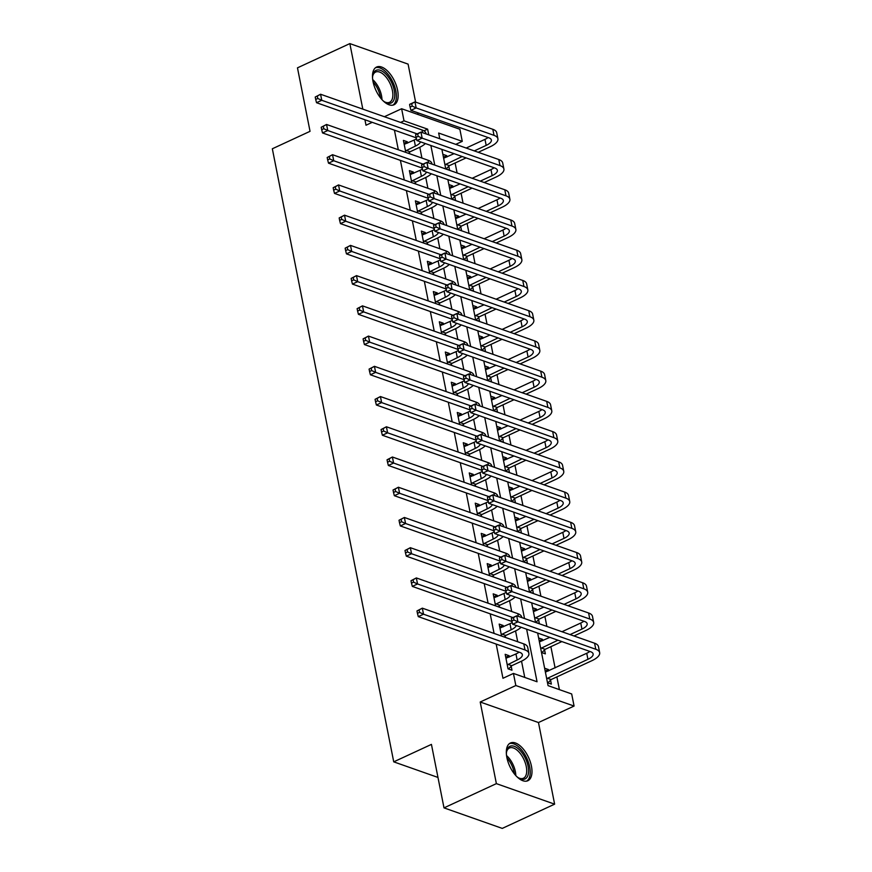 <?xml version="1.0" encoding="UTF-8"?>
<svg xmlns="http://www.w3.org/2000/svg" width="872" height="872" viewBox="0 0 872 872"><rect width="100%" height="100%" fill="white"/><g stroke="black" fill="none" stroke-linecap="round" stroke-linejoin="round"><path stroke-width="1.31" d="M531.44 766.183A20.775 10.366 65.2 0 0 510.425 742.999A20.775 10.366 65.2 0 0 506.872 757.528A20.775 10.366 65.2 0 0 527.887 780.713A20.775 10.366 65.2 0 0 531.44 766.183M397.599 90.23A20.775 10.366 65.2 0 0 376.584 67.046A20.775 10.366 65.2 0 0 373.031 81.576A20.775 10.366 65.2 0 0 394.046 104.76A20.775 10.366 65.2 0 0 397.599 90.23M537.653 633.061L548.074 685.643L571.683 693.959L574.081 706.058L515.832 685.534L513.434 673.435L537.054 681.762L526.634 629.181M538.471 722.539L480.21 702.014L496.375 783.634L444.001 807.875L502.261 828.4L554.625 804.158L538.471 722.539L574.081 706.058M418.08 114.537L417.721 112.75M415.617 102.111L408.096 64.125L349.846 43.6L362.817 109.12M400.575 122.418L404.009 120.826L401.621 108.738L459.871 129.263L462.269 141.351L438.649 133.035L439.782 138.746M455.751 144.37L462.269 141.351M559.399 689.632L556.87 676.901M555.093 667.919L550.886 646.675M549.109 637.683L548.979 637.051M546.875 626.412L544.902 616.439M543.125 607.457L542.994 606.825M540.891 596.186L538.918 586.213M537.141 577.22L537.01 576.588M534.907 565.961L532.934 555.976M531.146 546.995L531.026 546.363M528.923 535.724L526.95 525.751M525.162 516.769L525.042 516.126M522.938 505.498L520.955 495.514M519.178 486.532L519.058 485.9M516.943 475.262L514.971 465.288M513.194 456.307L513.074 455.675M510.959 445.036L508.986 435.063M507.21 426.07L507.079 425.438M504.975 414.8L503.002 404.826M501.226 395.844L501.095 395.212M498.991 384.574L497.018 374.6M495.242 365.608L495.111 364.976M493.007 354.348L491.034 344.364M489.247 335.382L489.127 334.75M487.023 324.112L485.039 314.138M483.262 305.156L483.143 304.513M481.039 293.886L479.055 283.912M477.278 274.92L477.158 274.288M475.044 263.649L473.071 253.676M471.294 244.694L471.163 244.062M469.06 233.424L467.087 223.45M465.31 214.458L465.179 213.825M463.076 203.198L461.103 193.213M459.326 184.232L459.195 183.6M457.092 172.961L455.119 162.988M453.331 153.995L453.211 153.363M496.375 783.634L554.625 804.158M444.001 807.875L431.433 744.394L393.73 761.845L272.337 148.774L310.04 131.323L297.472 67.842L349.846 43.6M442.867 154.3L446.704 155.652L446.965 156.949M445.734 168.808L449.581 170.171L448.797 166.225M448.851 184.537L452.688 185.889L452.95 187.186M451.718 199.045L455.566 200.397L454.781 196.451M454.835 214.763L458.683 216.114L458.934 217.411M457.702 229.271L461.55 230.633L460.776 226.687M460.819 244.988L464.667 246.351L464.918 247.637M463.697 259.507L467.534 260.859L466.76 256.913M466.803 275.225L470.651 276.577L470.902 277.874M469.681 289.733L473.529 291.085L472.744 287.139M472.788 305.451L476.635 306.813L476.897 308.099M475.665 319.97L479.513 321.321L478.728 317.375M478.772 335.687L482.619 337.039L482.881 338.336M481.649 350.195L485.497 351.547L484.712 347.601M484.767 365.913L488.603 367.265L488.865 368.562M487.633 380.421L491.481 381.783L490.696 377.838M490.751 396.15L494.598 397.501L494.849 398.787M493.617 410.658L497.465 412.009L496.68 408.063M496.735 426.375L500.583 427.727L500.833 429.024M499.602 440.883L503.449 442.246L502.675 438.3M502.719 456.601L506.567 457.964L506.817 459.25M505.597 471.12L509.433 472.471L508.659 468.526M508.703 486.838L512.551 488.189L512.812 489.486M511.581 501.346L515.428 502.697L514.644 498.751M514.687 517.063L518.535 518.426L518.796 519.712M517.565 531.571L521.412 532.934L520.628 528.988M520.682 547.3L524.519 548.652L524.781 549.949M523.549 561.808L527.397 563.159L526.612 559.214M526.666 577.526L530.503 578.877L530.765 580.174M529.533 592.034L533.381 593.396L532.596 589.45M532.65 607.751L536.498 609.114L536.749 610.4M535.517 622.27L539.365 623.622L538.591 619.676M538.634 637.988L542.482 639.34L542.733 640.637M541.512 652.496L545.349 653.847L544.575 649.913M544.619 668.214L548.466 669.576L548.717 670.862M547.496 682.732L551.344 684.084L550.559 680.138M394.427 130.146L398.308 149.744M400.412 160.383L404.292 179.981M406.396 190.608L410.276 210.207M412.38 220.845L416.26 240.432M418.364 251.071L422.244 270.669M424.348 281.307L428.228 300.895M430.343 311.533L434.223 331.131M436.327 341.759L440.207 361.357M442.311 371.995L446.192 391.593M448.295 402.221L452.176 421.819M454.279 432.458L458.16 452.045M460.263 462.683L464.144 482.281M466.258 492.909L470.139 512.507M472.243 523.145L476.123 542.744M478.227 553.371L482.107 572.969M484.211 583.608L488.091 603.195M490.195 613.834L494.075 633.432M496.179 644.07L502.959 678.285L513.434 673.435M524.759 677.424L521.532 661.172M517.696 641.748L515.548 630.936M511.711 611.523L509.564 600.71M505.716 581.286L503.58 570.473M499.732 551.06L497.596 540.248M493.748 520.824L491.612 510.022M487.764 490.598L485.628 479.785M481.78 460.372L479.633 449.56M475.796 430.136L473.649 419.323M469.812 399.91L467.665 389.097M463.817 369.673L461.68 358.861M457.833 339.448L455.696 328.635M451.849 309.211L449.712 298.409M445.865 278.986L443.717 268.173M439.88 248.76L437.733 237.947M433.896 218.523L431.749 207.71M427.901 188.298L425.765 177.485M421.917 158.061L419.781 147.248M407.606 143.084L407.344 141.787L403.409 140.403L405.785 152.382M409.72 153.766L409.437 152.36M413.59 173.31L413.328 172.024L409.393 170.64L411.769 182.608M415.704 183.992L415.421 182.586M419.574 203.547L419.323 202.25L415.388 200.865L417.753 212.844M421.688 214.229L421.416 212.823M425.558 233.772L425.307 232.486L421.372 231.091L423.738 243.07M427.672 244.454L427.4 243.048M431.542 264.009L431.291 262.712L427.356 261.328L429.722 273.307M433.657 274.691L433.384 273.274M437.537 294.235L437.275 292.938L433.34 291.553L435.717 303.532M439.652 304.917L439.368 303.511M443.521 324.471L443.259 323.174L439.325 321.79L441.701 333.758M445.636 335.153L445.352 333.736M449.505 354.697L449.243 353.4L445.309 352.016L447.685 363.995M451.62 365.379L451.336 363.973M455.489 384.923L455.238 383.636L451.293 382.252L453.669 394.22M457.604 395.605L457.32 394.199M461.473 415.159L461.223 413.862L457.288 412.478L459.653 424.457M463.588 425.841L463.315 424.424M467.457 445.385L467.207 444.099L463.272 442.704L465.637 454.683M469.572 456.067L469.3 454.661M473.452 475.622L473.191 474.324L469.256 472.94L471.621 484.908M475.567 486.303L475.284 484.887M479.437 505.847L479.175 504.55L475.24 503.166L477.616 515.145M481.551 516.529L481.268 515.123M485.421 536.073L485.159 534.787L481.224 533.402L483.6 545.371M487.535 546.766L487.252 545.349M491.405 566.309L491.143 565.012L487.208 563.628L489.584 575.607M493.519 576.992L493.236 575.585M497.389 596.535L497.138 595.249L493.203 593.854L495.569 605.833M499.503 607.217L499.231 605.811M503.373 626.772L503.122 625.475L499.187 624.09L501.553 636.069M505.488 637.454L505.215 636.037M509.357 656.998L509.106 655.711L505.171 654.316L508.038 668.835L511.984 670.219L511.199 666.273M393.73 761.845L437.973 777.443M480.21 702.014L515.832 685.534M364.921 119.758L366.011 125.219L372.246 122.331M384.378 116.717L401.621 108.738M441.886 149.374L445.766 168.972M447.87 179.61L451.751 199.208M453.854 209.836L457.735 229.434M459.849 240.073L463.719 259.66M465.833 270.298L469.714 289.896M471.817 300.524L475.698 320.122M477.802 330.761L481.682 350.359M483.786 360.986L487.666 380.584M489.77 391.223L493.65 410.81M495.754 421.449L499.634 441.047M501.749 451.685L505.629 471.272M507.733 481.911L511.613 501.509M513.717 512.137L517.597 531.735M519.701 542.373L523.582 561.971M525.685 572.599L529.566 592.197M531.669 602.835L535.55 622.423M428.762 134.855L427.629 129.154L404.009 120.826M524.53 618.542L520.649 598.955M518.546 588.317L514.665 568.718M512.562 558.08L508.681 538.493M506.578 527.854L502.697 508.256M500.593 497.629L496.713 478.03M494.598 467.392L490.729 447.794M488.614 437.166L484.734 417.568M482.63 406.93L478.75 387.342M476.646 376.704L472.766 357.106M470.662 346.467L466.782 326.88M464.678 316.242L460.798 296.644M458.694 286.016L454.813 266.418M452.699 255.779L448.818 236.181M446.715 225.554L442.834 205.956M440.731 195.317L436.85 175.73M434.747 165.091L430.866 145.493M423.923 130.865L427.629 129.154M403.998 143.346L407.344 141.787M443.434 157.178L446.704 155.652M545.185 671.091L548.466 669.576M539.201 640.855L542.482 639.34M533.217 610.629L536.498 609.114M527.233 580.403L530.503 578.877M521.249 550.167L524.519 548.652M515.265 519.941L518.535 518.426M509.27 489.704L512.551 488.189M503.286 459.479L506.567 457.964M497.302 429.242L500.583 427.727M491.318 399.016L494.598 397.501M485.333 368.791L488.603 367.265M479.349 338.554L482.619 337.039M473.354 308.328L476.635 306.813M467.37 278.092L470.651 276.577M461.386 247.866L464.667 246.351M455.402 217.629L458.683 216.114M449.418 187.404L452.688 185.889M409.982 173.572L413.328 172.024M415.966 203.808L419.323 202.25M421.95 234.034L425.307 232.486M427.934 264.26L431.291 262.712M433.918 294.496L437.275 292.938M439.913 324.722L443.259 323.174M445.897 354.959L449.243 353.4M451.881 385.184L455.238 383.636M457.865 415.421L461.223 413.862M463.85 445.647L467.207 444.099M469.834 475.872L473.191 474.324M475.818 506.109L479.175 504.55M481.813 536.335L485.159 534.787M487.797 566.571L491.143 565.012M493.781 596.797L497.138 595.249M499.765 627.033L503.122 625.475M505.749 657.259L509.106 655.711M405.502 150.965L415.399 146.082A13.32 5.047 168.8 0 0 420.5 141.842M404.194 144.349L414.2 140.032A13.32 5.047 168.8 0 0 416.456 138.801M425.34 143.553A19.98 7.565 -11.2 0 1 419.334 147.466L410.004 151.782L408.488 153.33M416.206 137.831L316.525 102.711L315.697 99.452L317.79 98.481L317.31 96.062L315.217 97.032L315.697 99.452M315.217 97.032L320.569 94.241L422.037 129.983A19.98 7.565 -11.2 0 1 425.928 133.372L426.027 133.896M317.31 96.062L320.569 94.241L321.768 100.291L417.132 133.885M317.79 98.481L321.768 100.291L316.525 102.711M406.058 150.398L410.004 151.782M409.611 104.673L410.091 107.093L412.194 106.122L411.715 103.703L409.731 104.302L414.974 101.882L416.162 107.921L494.021 135.356A19.98 7.565 -11.2 0 1 497.912 138.746A19.98 7.565 -11.2 0 1 490.118 146.79L478.227 152.284M466.095 157.908L449.363 165.647L446.137 168.95M443.641 158.214L454.061 153.668M466.193 148.044L484.985 139.357A13.32 5.047 168.8 0 0 488.091 137.536M444.938 164.764L462.16 156.513M474.292 150.9L486.184 145.395A13.32 5.047 168.8 0 0 491.372 140.043A13.32 5.047 168.8 0 0 488.778 137.776L410.93 110.352L410.091 107.093M411.715 103.703L414.974 101.882L492.822 129.307A19.98 7.565 -11.2 0 1 496.713 132.697L497.912 138.746M412.194 106.122L416.162 107.921L410.93 110.352M445.418 164.263L449.363 165.647M411.486 181.202L421.383 176.308A13.32 5.047 168.8 0 0 426.484 172.067M410.178 174.585L420.184 170.258A13.32 5.047 168.8 0 0 422.44 169.037M431.324 173.779A19.98 7.565 -11.2 0 1 425.318 177.692L415.988 182.019L414.473 183.567M422.201 168.056L322.52 132.936L321.681 129.677L323.774 128.707L323.294 126.287L321.201 127.258L321.681 129.677M321.201 127.258L326.553 124.467L428.021 160.219A19.98 7.565 -11.2 0 1 431.913 163.609L432.022 164.132M323.294 126.287L326.553 124.467L327.752 130.517L423.116 164.11M323.774 128.707L327.752 130.517L322.52 132.936M412.053 180.624L415.988 182.019M417.47 211.427L427.367 206.533A13.32 5.047 168.8 0 0 432.468 202.304M416.162 204.811L426.168 200.495A13.32 5.047 168.8 0 0 428.435 199.263M437.308 204.004A19.98 7.565 -11.2 0 1 431.302 207.928L421.972 212.245L420.457 213.793M428.185 198.282L328.504 163.173L327.665 159.903L329.758 158.944L329.278 156.524L327.185 157.494L327.665 159.903M327.185 157.494L332.537 154.704L434.016 190.445A19.98 7.565 -11.2 0 1 437.897 193.835L438.006 194.358M329.278 156.524L332.537 154.704L333.736 160.742L429.1 194.336M329.758 158.944L333.736 160.742L328.504 163.173M418.037 210.861L421.972 212.245M423.465 241.664L433.351 236.77A13.32 5.047 168.8 0 0 438.453 232.53M422.146 235.037L432.152 230.72A13.32 5.047 168.8 0 0 434.42 229.489M443.303 234.241A19.98 7.565 -11.2 0 1 437.286 238.154L427.956 242.471L426.441 244.018M434.169 228.519L334.488 193.399L333.649 190.14L335.742 189.17L335.273 186.75L333.169 187.72L333.649 190.14M333.169 187.72L338.532 184.929L440 220.681A19.98 7.565 -11.2 0 1 443.881 224.071L443.99 224.595M335.273 186.75L338.532 184.929L339.72 190.979L435.084 224.573M335.742 189.17L339.72 190.979L334.488 193.399M424.021 241.086L427.956 242.471M415.606 134.898L416.075 137.318L418.178 136.348L417.699 133.928L415.715 134.539L420.958 132.108L422.157 138.157L500.005 165.582A19.98 7.565 -11.2 0 1 503.896 168.972A19.98 7.565 -11.2 0 1 496.103 177.016L484.211 182.52M472.079 188.134L455.348 195.884L452.121 199.187M449.625 188.45L460.045 183.894M472.177 178.28L490.969 169.582A13.32 5.047 168.8 0 0 494.075 167.762M450.922 194.99L468.144 186.75M480.276 181.136L492.168 175.632A13.32 5.047 168.8 0 0 497.356 170.269A13.32 5.047 168.8 0 0 494.773 168.013L416.914 140.577L416.075 137.318M417.699 133.928L420.958 132.108L498.806 159.532A19.98 7.565 -11.2 0 1 502.697 162.933L503.896 168.972M418.178 136.348L422.157 138.157L416.914 140.577M451.413 194.5L455.348 195.884M421.59 165.135L422.07 167.544L424.163 166.574L423.683 164.165L421.699 164.764L426.942 162.345L428.141 168.383L505.989 195.819A19.98 7.565 -11.2 0 1 509.88 199.208A19.98 7.565 -11.2 0 1 502.087 207.242L490.206 212.746M478.063 218.371L461.332 226.11L458.105 229.412M455.609 218.676L466.03 214.131M478.172 208.506L496.953 199.808A13.32 5.047 168.8 0 0 500.059 197.988M456.906 225.227L474.128 216.975M486.26 211.362L498.152 205.857A13.32 5.047 168.8 0 0 503.351 200.495A13.32 5.047 168.8 0 0 500.757 198.238L422.898 170.814L422.07 167.544M423.683 164.165L426.942 162.345L504.79 189.769A19.98 7.565 -11.2 0 1 508.681 193.159L509.88 199.208M424.163 166.574L428.141 168.383L422.898 170.814M457.397 224.725L461.332 226.11M427.574 195.361L428.054 197.78L430.147 196.81L429.667 194.391L427.694 194.99L432.926 192.57L434.125 198.62L511.973 226.044A19.98 7.565 -11.2 0 1 515.864 229.434A19.98 7.565 -11.2 0 1 508.071 237.478L496.19 242.983M484.047 248.596L467.316 256.346L464.089 259.649M461.593 248.901L472.014 244.356M484.156 238.743L502.937 230.045A13.32 5.047 168.8 0 0 506.043 228.224M462.89 255.452L480.112 247.212M492.255 241.588L504.136 236.094A13.32 5.047 168.8 0 0 509.335 230.731A13.32 5.047 168.8 0 0 506.741 228.464L428.882 201.04L428.054 197.78M429.667 194.391L432.926 192.57L510.785 219.995A19.98 7.565 -11.2 0 1 514.665 223.385L515.864 229.434M430.147 196.81L434.125 198.62L428.882 201.04M463.381 254.951L467.316 256.346M429.449 271.89L439.335 266.995A13.32 5.047 168.8 0 0 444.437 262.766M428.141 265.273L438.147 260.957A13.32 5.047 168.8 0 0 440.404 259.725M449.287 264.467A19.98 7.565 -11.2 0 1 443.281 268.38L433.94 272.707L432.425 274.255M440.153 258.744L340.472 223.635L339.633 220.365L341.737 219.395L341.257 216.975L339.164 217.946L339.633 220.365M339.164 217.946L344.516 215.166L445.984 250.907A19.98 7.565 -11.2 0 1 449.876 254.297L449.974 254.82M341.257 216.975L344.516 215.166L345.715 221.205L441.069 254.798M341.737 219.395L345.715 221.205L340.472 223.635M430.005 271.323L433.94 272.707M433.558 225.586L434.038 228.006L436.131 227.036L435.651 224.616L433.678 225.227L438.91 222.796L440.109 228.846L517.968 256.27A19.98 7.565 -11.2 0 1 521.848 259.671A19.98 7.565 -11.2 0 1 514.055 267.704L502.174 273.209M490.031 278.822L473.3 286.572L470.073 289.875M467.577 279.138L477.998 274.582M490.14 268.968L508.932 260.27A13.32 5.047 168.8 0 0 512.028 258.45M468.874 285.689L486.096 277.438M498.239 271.824L510.12 266.32A13.32 5.047 168.8 0 0 515.319 260.957A13.32 5.047 168.8 0 0 512.725 258.701L434.877 231.276L434.038 228.006M435.651 224.616L438.91 222.796L516.769 250.231A19.98 7.565 -11.2 0 1 520.649 253.621L521.848 259.671M436.131 227.036L440.109 228.846L434.877 231.276M469.365 285.188L473.3 286.572M372.54 77.902A17.985 8.971 -114.8 0 1 372.769 75.515A17.985 8.971 -114.8 0 1 386.154 74.414A17.985 8.971 -114.8 0 1 394.733 95.691A17.985 8.971 -114.8 0 1 385.119 102.188A17.985 8.971 -114.8 0 1 383.146 100.825M384.53 101.828A16.644 8.306 65.2 0 0 389.588 102.275A16.644 8.306 65.2 0 0 392.531 91.168A16.644 8.306 65.2 0 0 384.923 75.809A16.644 8.306 65.2 0 0 375.603 72.06A16.644 8.306 65.2 0 0 372.671 76.202M392.803 105.163A20.645 10.3 65.2 0 0 395.877 91.146A20.645 10.3 65.2 0 0 386.525 72.594A20.645 10.3 65.2 0 0 375.483 67.743M506.381 753.855A17.985 8.971 -114.8 0 1 506.621 751.457A17.985 8.971 -114.8 0 1 517.009 747.762A17.985 8.971 -114.8 0 1 528.105 766.368A17.985 8.971 -114.8 0 1 518.96 778.14A17.985 8.971 -114.8 0 1 516.987 776.778M518.371 777.78A16.644 8.306 65.2 0 0 523.429 778.227A16.644 8.306 65.2 0 0 526.274 766.586A16.644 8.306 65.2 0 0 509.444 748.002A16.644 8.306 65.2 0 0 506.512 752.144M526.644 781.105A20.645 10.3 65.2 0 0 529.686 766.924A20.645 10.3 65.2 0 0 509.324 743.685M435.433 302.126L445.33 297.232A13.32 5.047 168.8 0 0 450.421 292.992M434.125 295.499L444.131 291.183A13.32 5.047 168.8 0 0 446.388 289.951M455.271 294.703A19.98 7.565 -11.2 0 1 449.265 298.616L439.924 302.933L438.42 304.481M446.137 288.981L346.457 253.861L345.628 250.602L347.721 249.632L347.241 247.212L345.149 248.182L345.628 250.602M345.149 248.182L350.5 245.392L451.969 281.133A19.98 7.565 -11.2 0 1 455.86 284.534L455.958 285.046M347.241 247.212L350.5 245.392L351.699 251.441L447.064 285.035M347.721 249.632L351.699 251.441L346.457 253.861M435.989 301.548L439.924 302.933M439.543 255.823L440.022 258.243L442.115 257.273L441.635 254.853L439.662 255.452L444.894 253.033L446.093 259.082L523.952 286.507A19.98 7.565 -11.2 0 1 527.833 289.896A19.98 7.565 -11.2 0 1 520.05 297.941L508.158 303.434M496.026 309.059L479.284 316.798L476.058 320.1M473.561 309.364L483.993 304.818M496.124 299.205L514.916 290.507A13.32 5.047 168.8 0 0 518.012 288.687M474.858 315.915L492.081 307.674M504.223 302.05L516.115 296.545A13.32 5.047 168.8 0 0 521.303 291.193A13.32 5.047 168.8 0 0 518.709 288.926L440.861 261.502L440.022 258.243M441.635 254.853L444.894 253.033L522.753 280.457A19.98 7.565 -11.2 0 1 526.644 283.847L527.833 289.896M442.115 257.273L446.093 259.082L440.861 261.502M475.349 315.413L479.284 316.798M441.417 332.352L451.315 327.458A13.32 5.047 168.8 0 0 456.416 323.229M440.109 325.736L450.115 321.408A13.32 5.047 168.8 0 0 452.372 320.188M461.255 324.929A19.98 7.565 -11.2 0 1 455.249 328.842L445.908 333.169L444.404 334.717M452.121 319.207L352.441 284.087L351.612 280.828L353.705 279.858L353.225 277.438L351.133 278.408L351.612 280.828M351.133 278.408L356.485 275.617L457.953 311.369A19.98 7.565 -11.2 0 1 461.844 314.759L461.942 315.283M353.225 277.438L356.485 275.617L357.683 281.667L453.048 315.261M353.705 279.858L357.683 281.667L352.441 284.087M441.973 331.785L445.908 333.169M445.527 286.049L446.006 288.469L448.099 287.498L447.63 285.079L445.647 285.689L450.879 283.258L452.078 289.308L529.936 316.732A19.98 7.565 -11.2 0 1 533.827 320.122A19.98 7.565 -11.2 0 1 526.034 328.166L514.142 333.671M502.01 339.284L485.268 347.034L482.053 350.337M479.556 339.6L489.977 335.044M502.108 329.431L520.9 320.733A13.32 5.047 168.8 0 0 523.996 318.912M480.843 346.151L498.076 337.9M510.207 332.287L522.099 326.782A13.32 5.047 168.8 0 0 527.288 321.419A13.32 5.047 168.8 0 0 524.693 319.163L446.846 291.728L446.006 288.469M447.63 285.079L450.879 283.258L528.737 310.694A19.98 7.565 -11.2 0 1 532.629 314.084L533.827 320.122M448.099 287.498L452.078 289.308L446.846 291.728M481.333 345.65L485.268 347.034M447.401 362.578L457.299 357.694A13.32 5.047 168.8 0 0 462.4 353.454M446.093 355.961L456.1 351.645A13.32 5.047 168.8 0 0 458.356 350.413M467.239 355.166A19.98 7.565 -11.2 0 1 461.233 359.079L451.903 363.395L450.388 364.943M458.105 349.432L358.425 314.323L357.596 311.064L359.689 310.094L359.21 307.674L357.117 308.644L357.596 311.064M357.117 308.644L362.469 305.854L463.937 341.595A19.98 7.565 -11.2 0 1 467.828 344.985L467.926 345.508M359.21 307.674L362.469 305.854L363.668 311.893L459.032 345.497M359.689 310.094L363.668 311.893L358.425 314.323M447.957 362.011L451.903 363.395M451.511 316.285L451.99 318.705L454.094 317.735L453.614 315.315L451.631 315.915L456.874 313.495L458.062 319.534L535.92 346.969A19.98 7.565 -11.2 0 1 539.812 350.359A19.98 7.565 -11.2 0 1 532.018 358.392L520.126 363.897M507.995 369.521L491.263 377.26L488.037 380.563M485.541 369.826L495.961 365.281M508.093 359.656L526.884 350.969A13.32 5.047 168.8 0 0 529.991 349.138M486.838 376.377L504.06 368.126M516.191 362.512L528.083 357.008A13.32 5.047 168.8 0 0 533.272 351.645A13.32 5.047 168.8 0 0 530.688 349.389L452.83 321.964L451.99 318.705M453.614 315.315L456.874 313.495L534.721 340.919A19.98 7.565 -11.2 0 1 538.613 344.309L539.812 350.359M454.094 317.735L458.062 319.534L452.83 321.964M487.328 375.876L491.263 377.26M453.386 392.814L463.283 387.92A13.32 5.047 168.8 0 0 468.384 383.68M452.078 386.187L462.084 381.871A13.32 5.047 168.8 0 0 464.351 380.65M473.224 385.391A19.98 7.565 -11.2 0 1 467.218 389.304L457.887 393.632L456.372 395.18M464.1 379.669L364.42 344.549L363.58 341.29L365.673 340.32L365.194 337.9L363.101 338.87L363.58 341.29M363.101 338.87L368.453 336.08L469.921 371.832A19.98 7.565 -11.2 0 1 473.812 375.222L473.921 375.745M365.194 337.9L368.453 336.08L369.652 342.129L465.016 375.723M365.673 340.32L369.652 342.129L364.42 344.549M453.952 392.237L457.887 393.632M457.506 346.511L457.985 348.931L460.078 347.961L459.599 345.541L457.615 346.151L462.858 343.721L464.057 349.77L541.904 377.195A19.98 7.565 -11.2 0 1 545.796 380.584A19.98 7.565 -11.2 0 1 538.002 388.629L526.11 394.133M513.979 399.747L497.247 407.497L494.021 410.799M491.525 400.063L501.945 395.507M514.088 389.893L532.868 381.195A13.32 5.047 168.8 0 0 535.975 379.375M492.822 406.603L510.044 398.362M522.175 392.738L534.067 387.244A13.32 5.047 168.8 0 0 539.256 381.882A13.32 5.047 168.8 0 0 536.672 379.614L458.814 352.19L457.985 348.931M459.599 345.541L462.858 343.721L540.705 371.145A19.98 7.565 -11.2 0 1 544.597 374.546L545.796 380.584M460.078 347.961L464.057 349.77L458.814 352.19M493.312 406.101L497.247 407.497M459.381 423.04L469.267 418.146A13.32 5.047 168.8 0 0 474.368 413.917M458.062 416.424L468.068 412.107A13.32 5.047 168.8 0 0 470.335 410.876M479.208 415.617A19.98 7.565 -11.2 0 1 473.202 419.541L463.871 423.857L462.356 425.405M470.084 409.895L370.404 374.786L369.565 371.516L371.657 370.546L371.178 368.137L369.085 369.107L369.565 371.516M369.085 369.107L374.437 366.316L475.916 402.057A19.98 7.565 -11.2 0 1 479.796 405.447L479.905 405.971M371.178 368.137L374.437 366.316L375.636 372.355L471 405.949M371.657 370.546L375.636 372.355L370.404 374.786M459.936 422.473L463.871 423.857M463.49 376.748L463.969 379.157L466.062 378.186L465.583 375.778L463.599 376.377L468.842 373.957L470.041 379.996L547.889 407.42A19.98 7.565 -11.2 0 1 551.78 410.821A19.98 7.565 -11.2 0 1 543.986 418.854L532.105 424.359M519.963 429.972L503.231 437.722L500.005 441.025M497.509 430.288L507.929 425.743M520.072 420.119L538.852 411.421A13.32 5.047 168.8 0 0 541.959 409.6M498.806 436.839L516.028 428.588M528.17 422.975L540.051 417.47A13.32 5.047 168.8 0 0 545.251 412.107A13.32 5.047 168.8 0 0 542.657 409.851L464.798 382.427L463.969 379.157M465.583 375.778L468.842 373.957L546.7 401.382A19.98 7.565 -11.2 0 1 550.581 404.772L551.78 410.821M466.062 378.186L470.041 379.996L464.798 382.427M499.296 436.338L503.231 437.722M465.365 453.277L475.251 448.382A13.32 5.047 168.8 0 0 480.352 444.142M464.046 446.649L474.063 442.333A13.32 5.047 168.8 0 0 476.319 441.101M485.203 445.854A19.98 7.565 -11.2 0 1 479.186 449.767L469.855 454.083L468.34 455.631M476.068 440.131L376.388 405.011L375.549 401.752L377.652 400.782L377.173 398.362L375.069 399.332L375.549 401.752M375.069 399.332L380.432 396.542L481.9 432.283A19.98 7.565 -11.2 0 1 485.78 435.684L485.889 436.196M377.173 398.362L380.432 396.542L381.62 402.592L476.984 436.185M377.652 400.782L381.62 402.592L376.388 405.011M465.921 452.699L469.855 454.083M469.474 406.973L469.954 409.393L472.046 408.423L471.567 406.003L469.594 406.603L474.826 404.183L476.025 410.232L553.873 437.657A19.98 7.565 -11.2 0 1 557.764 441.047A19.98 7.565 -11.2 0 1 549.97 449.091L538.089 454.595M525.947 460.209L509.215 467.959L505.989 471.251M503.493 460.514L513.913 455.969M526.056 450.355L544.837 441.657A13.32 5.047 168.8 0 0 547.943 439.837M504.79 467.065L522.012 458.825M534.155 453.2L546.036 447.707A13.32 5.047 168.8 0 0 551.235 442.344A13.32 5.047 168.8 0 0 548.641 440.077L470.782 412.652L469.954 409.393M471.567 406.003L474.826 404.183L552.685 431.607A19.98 7.565 -11.2 0 1 556.565 434.997L557.764 441.047M472.046 408.423L476.025 410.232L470.782 412.652M505.28 466.564L509.215 467.959M471.349 483.502L481.246 478.608A13.32 5.047 168.8 0 0 486.336 474.379M470.041 476.886L480.047 472.57A13.32 5.047 168.8 0 0 482.303 471.338M491.187 476.079A19.98 7.565 -11.2 0 1 485.181 479.992L475.84 484.32L474.324 485.868M482.053 470.357L382.372 435.248L381.544 431.978L383.636 431.008L383.157 428.588L381.064 429.558L381.544 431.978M381.064 429.558L386.416 426.768L487.884 462.52A19.98 7.565 -11.2 0 1 491.775 465.91L491.873 466.433M383.157 428.588L386.416 426.768L387.615 432.817L482.979 466.411M383.636 431.008L387.615 432.817L382.372 435.248M471.905 482.935L475.84 484.32M475.458 437.199L475.938 439.619L478.03 438.649L477.551 436.229L475.578 436.839L480.81 434.409L482.009 440.458L559.868 467.883A19.98 7.565 -11.2 0 1 563.748 471.272A19.98 7.565 -11.2 0 1 555.965 479.317L544.073 484.821M531.931 490.435L515.199 498.185L511.973 501.487M509.477 490.751L519.897 486.195M532.04 480.581L550.832 471.883A13.32 5.047 168.8 0 0 553.927 470.063M510.774 497.302L527.996 489.05M540.139 483.437L552.02 477.932A13.32 5.047 168.8 0 0 557.219 472.57A13.32 5.047 168.8 0 0 554.625 470.313L476.777 442.889L475.938 439.619M477.551 436.229L480.81 434.409L558.669 461.844A19.98 7.565 -11.2 0 1 562.549 465.234L563.748 471.272M478.03 438.649L482.009 440.458L476.777 442.889M511.265 496.8L515.199 498.185M477.333 513.739L487.23 508.845A13.32 5.047 168.8 0 0 492.32 504.605M476.025 507.112L486.031 502.795A13.32 5.047 168.8 0 0 488.287 501.564M497.171 506.316A19.98 7.565 -11.2 0 1 491.165 510.229L481.824 514.545L480.319 516.093M488.037 500.593L388.356 465.474L387.528 462.215L389.62 461.244L389.141 458.825L387.048 459.795L387.528 462.215M387.048 459.795L392.4 457.004L493.868 492.745A19.98 7.565 -11.2 0 1 497.759 496.135L497.858 496.659M389.141 458.825L392.4 457.004L393.599 463.054L488.963 496.648M389.62 461.244L393.599 463.054L388.356 465.474M477.889 513.161L481.824 514.545M481.442 467.436L481.922 469.855L484.015 468.885L483.535 466.466L481.562 467.065L486.794 464.645L487.993 470.695L565.852 498.119A19.98 7.565 -11.2 0 1 569.732 501.509A19.98 7.565 -11.2 0 1 561.949 509.553L550.058 515.047M537.926 520.671L521.183 528.41L517.957 531.713M515.461 520.976L525.892 516.431M538.024 510.807L556.816 502.119A13.32 5.047 168.8 0 0 559.911 500.299M516.758 527.527L533.98 519.287M546.123 513.663L558.015 508.158A13.32 5.047 168.8 0 0 563.203 502.806A13.32 5.047 168.8 0 0 560.609 500.539L482.761 473.115L481.922 469.855M483.535 466.466L486.794 464.645L564.653 492.07A19.98 7.565 -11.2 0 1 568.544 495.46L569.732 501.509M484.015 468.885L487.993 470.695L482.761 473.115M517.249 527.026L521.183 528.41M483.317 543.965L493.214 539.07A13.32 5.047 168.8 0 0 498.315 534.841M482.009 537.348L492.015 533.021A13.32 5.047 168.8 0 0 494.271 531.8M503.155 536.542A19.98 7.565 -11.2 0 1 497.149 540.455L487.819 544.782L486.303 546.33M494.021 530.819L394.34 495.699L393.512 492.44L395.605 491.47L395.125 489.05L393.032 490.02L393.512 492.44M393.032 490.02L398.384 487.23L499.852 522.982A19.98 7.565 -11.2 0 1 503.744 526.372L503.842 526.895M395.125 489.05L398.384 487.23L399.583 493.28L494.947 526.873M395.605 491.47L399.583 493.28L394.34 495.699M483.873 543.387L487.819 544.782M487.426 497.661L487.906 500.081L490.01 499.111L489.53 496.691L487.546 497.302L492.789 494.871L493.977 500.92L571.836 528.345A19.98 7.565 -11.2 0 1 575.727 531.735A19.98 7.565 -11.2 0 1 567.934 539.779L556.042 545.283M543.91 550.897L527.178 558.647L523.952 561.949M521.456 551.213L531.876 546.657M544.008 541.043L562.8 532.345A13.32 5.047 168.8 0 0 565.895 530.525M522.753 557.753L539.975 549.513M552.107 543.899L563.999 538.395A13.32 5.047 168.8 0 0 569.187 533.032A13.32 5.047 168.8 0 0 566.593 530.776L488.745 503.34L487.906 500.081M489.53 496.691L492.789 494.871L570.637 522.295A19.98 7.565 -11.2 0 1 574.528 525.696L575.727 531.735M490.01 499.111L493.977 500.92L488.745 503.34M523.233 557.263L527.178 558.647M489.301 574.19L499.198 569.296A13.32 5.047 168.8 0 0 504.299 565.067M487.993 567.574L497.999 563.258A13.32 5.047 168.8 0 0 500.256 562.026M509.139 566.778A19.98 7.565 -11.2 0 1 503.133 570.691L493.803 575.008L492.288 576.556M500.016 561.045L400.335 525.936L399.496 522.677L401.589 521.707L401.109 519.287L399.016 520.257L399.496 522.677M399.016 520.257L404.368 517.467L505.836 553.208A19.98 7.565 -11.2 0 1 509.728 556.598L509.837 557.121M401.109 519.287L404.368 517.467L405.567 523.505L500.931 557.11M401.589 521.707L405.567 523.505L400.335 525.936M489.868 573.623L493.803 575.008M493.421 527.898L493.89 530.318L495.994 529.348L495.514 526.928L493.53 527.527L498.773 525.108L499.972 531.146L577.82 558.581A19.98 7.565 -11.2 0 1 581.711 561.971A19.98 7.565 -11.2 0 1 573.918 570.005L562.026 575.509M549.894 581.134L533.163 588.873L529.936 592.175M527.44 581.439L537.861 576.893M549.992 571.269L568.784 562.582A13.32 5.047 168.8 0 0 571.89 560.751M528.737 587.99L545.959 579.738M558.091 574.125L569.983 568.62A13.32 5.047 168.8 0 0 575.171 563.258A13.32 5.047 168.8 0 0 572.588 561.001L494.729 533.577L493.89 530.318M495.514 526.928L498.773 525.108L576.621 552.532A19.98 7.565 -11.2 0 1 580.512 555.922L581.711 561.971M495.994 529.348L499.972 531.146L494.729 533.577M529.228 587.488L533.163 588.873M495.285 604.427L505.182 599.533A13.32 5.047 168.8 0 0 510.284 595.293M493.977 597.8L503.983 593.483A13.32 5.047 168.8 0 0 506.251 592.252M515.123 597.004A19.98 7.565 -11.2 0 1 509.117 600.917L499.787 605.244L498.272 606.792M506 591.281L406.319 556.162L405.48 552.903L407.573 551.932L407.093 549.513L405 550.483L405.48 552.903M405 550.483L410.352 547.692L511.831 583.444A19.98 7.565 -11.2 0 1 515.712 586.834L515.821 587.357M407.093 549.513L410.352 547.692L411.551 553.742L506.915 587.336M407.573 551.932L411.551 553.742L406.319 556.162M495.852 603.849L499.787 605.244M499.405 558.124L499.885 560.543L501.978 559.573L501.498 557.154L499.514 557.764L504.757 555.333L505.956 561.383L583.804 588.807A19.98 7.565 -11.2 0 1 587.695 592.197A19.98 7.565 -11.2 0 1 579.902 600.241L568.021 605.746M555.878 611.359L539.147 619.109L535.92 622.412M533.424 611.675L543.845 607.119M555.987 601.506L574.768 592.807A13.32 5.047 168.8 0 0 577.874 590.987M534.721 618.215L551.943 609.975M564.075 604.351L575.967 598.857A13.32 5.047 168.8 0 0 581.166 593.494A13.32 5.047 168.8 0 0 578.572 591.227L500.713 563.803L499.885 560.543M501.498 557.154L504.757 555.333L582.605 582.758A19.98 7.565 -11.2 0 1 586.496 586.148L587.695 592.197M501.978 559.573L505.956 561.383L500.713 563.803M535.212 617.714L539.147 619.109M501.28 634.653L511.166 629.758A13.32 5.047 168.8 0 0 516.268 625.529M499.961 628.036L509.967 623.72A13.32 5.047 168.8 0 0 512.235 622.488M521.118 627.23A19.98 7.565 -11.2 0 1 515.101 631.154L505.771 635.47L504.256 637.018M511.984 621.507L412.303 586.398L411.464 583.128L413.557 582.158L413.088 579.749L410.985 580.719L411.464 583.128M410.985 580.719L416.347 577.929L517.815 613.67A19.98 7.565 -11.2 0 1 521.696 617.06L521.805 617.583M413.088 579.749L416.347 577.929L417.535 583.968L512.9 617.561M413.557 582.158L417.535 583.968L412.303 586.398M501.836 634.086L505.771 635.47M505.389 588.349L505.869 590.769L507.962 589.799L507.482 587.39L505.509 587.99L510.741 585.57L511.94 591.608L589.788 619.033A19.98 7.565 -11.2 0 1 593.679 622.434A19.98 7.565 -11.2 0 1 585.886 630.467L574.005 635.971M561.862 641.585L545.131 649.335L541.904 652.638M539.408 641.901L549.829 637.356M561.971 631.731L580.752 623.033A13.32 5.047 168.8 0 0 583.859 621.213M540.705 648.452L557.927 640.201M570.07 634.587L581.951 629.083A13.32 5.047 168.8 0 0 587.15 623.72A13.32 5.047 168.8 0 0 584.556 621.464L506.697 594.039L505.869 590.769M507.482 587.39L510.741 585.57L588.6 612.994A19.98 7.565 -11.2 0 1 592.48 616.384L593.679 622.434M507.962 589.799L511.94 591.608L506.697 594.039M541.196 647.951L545.131 649.335M507.264 664.889L517.151 659.995A13.32 5.047 168.8 0 0 522.35 654.632A13.32 5.047 168.8 0 0 519.756 652.376L418.288 616.624L417.448 613.365L419.552 612.395L419.072 609.975L416.98 610.945L417.448 613.365M505.945 658.262L515.962 653.946A13.32 5.047 168.8 0 0 519.058 652.125M416.98 610.945L422.331 608.155L423.52 614.204L524.999 649.945A19.98 7.565 -11.2 0 1 528.879 653.335A19.98 7.565 -11.2 0 1 521.096 661.379L511.755 665.696L508.529 668.998M419.072 609.975L422.331 608.155L523.8 643.896A19.98 7.565 -11.2 0 1 527.68 647.297L528.879 653.335M419.552 612.395L423.52 614.204L418.288 616.624M507.82 664.311L511.755 665.696M511.374 618.586L511.853 621.006L513.946 620.036L513.466 617.616L511.493 618.215L516.725 615.796L517.924 621.845L595.783 649.269A19.98 7.565 -11.2 0 1 599.663 652.659A19.98 7.565 -11.2 0 1 591.87 660.704L551.115 679.561L547.889 682.863M545.392 672.127L586.736 653.27A13.32 5.047 168.8 0 0 589.843 651.449M546.69 678.678L587.935 659.308A13.32 5.047 168.8 0 0 593.134 653.956A13.32 5.047 168.8 0 0 590.54 651.689L512.692 624.265L511.853 621.006M513.466 617.616L516.725 615.796L594.584 643.22A19.98 7.565 -11.2 0 1 598.465 646.61L599.663 652.659M513.946 620.036L517.924 621.845L512.692 624.265M547.18 678.176L551.115 679.561M414.2 140.032L415.399 146.082M422.037 129.983L422.571 132.686M484.985 139.357L486.184 145.395M492.822 129.307L494.021 135.356M420.184 170.258L421.383 176.308M428.021 160.219L428.555 162.911M426.168 200.495L427.367 206.533M434.016 190.445L434.55 193.137M432.152 230.72L433.351 236.77M440 220.681L440.534 223.374M490.969 169.582L492.168 175.632M498.806 159.532L500.005 165.582M496.953 199.808L498.152 205.857M504.79 189.769L505.989 195.819M502.937 230.045L504.136 236.094M510.785 219.995L511.973 226.044M438.147 260.957L439.335 266.995M445.984 250.907L446.519 253.599M508.932 260.27L510.12 266.32M516.769 250.231L517.968 256.27M372.704 79.603A16.644 8.306 -114.8 0 1 374.001 80.856A16.644 8.306 -114.8 0 1 381.958 99.593M380.432 97.773A16.099 8.033 65.2 0 0 373.107 81.946M506.556 755.555A16.644 8.306 -114.8 0 1 515.363 771.633A16.644 8.306 -114.8 0 1 515.799 775.546M514.273 773.726A16.099 8.033 65.2 0 0 514 772.003A16.099 8.033 65.2 0 0 506.948 757.899M444.131 291.183L445.33 297.232M451.969 281.133L452.503 283.836M514.916 290.507L516.115 296.545M522.753 280.457L523.952 286.507M450.115 321.408L451.315 327.458M457.953 311.369L458.487 314.062M520.9 320.733L522.099 326.782M528.737 310.694L529.936 316.732M456.1 351.645L457.299 357.694M463.937 341.595L464.471 344.287M526.884 350.969L528.083 357.008M534.721 340.919L535.92 346.969M462.084 381.871L463.283 387.92M469.921 371.832L470.455 374.524M532.868 381.195L534.067 387.244M540.705 371.145L541.904 377.195M468.068 412.107L469.267 418.146M475.916 402.057L476.45 404.75M538.852 411.421L540.051 417.47M546.7 401.382L547.889 407.42M474.063 442.333L475.251 448.382M481.9 432.283L482.434 434.986M544.837 441.657L546.036 447.707M552.685 431.607L553.873 437.657M480.047 472.57L481.246 478.608M487.884 462.52L488.418 465.212M550.832 471.883L552.02 477.932M558.669 461.844L559.868 467.883M486.031 502.795L487.23 508.845M493.868 492.745L494.402 495.449M556.816 502.119L558.015 508.158M564.653 492.07L565.852 498.119M492.015 533.021L493.214 539.07M499.852 522.982L500.386 525.674M562.8 532.345L563.999 538.395M570.637 522.295L571.836 528.345M497.999 563.258L499.198 569.296M505.836 553.208L506.37 555.9M568.784 562.582L569.983 568.62M576.621 552.532L577.82 558.581M503.983 593.483L505.182 599.533M511.831 583.444L512.355 586.137M574.768 592.807L575.967 598.857M582.605 582.758L583.804 588.807M509.967 623.72L511.166 629.758M517.815 613.67L518.35 616.362M580.752 623.033L581.951 629.083M588.6 612.994L589.788 619.033M515.962 653.946L517.151 659.995M523.8 643.896L524.999 649.945M586.736 653.27L587.935 659.308M594.584 643.22L595.783 649.269"/></g></svg>
